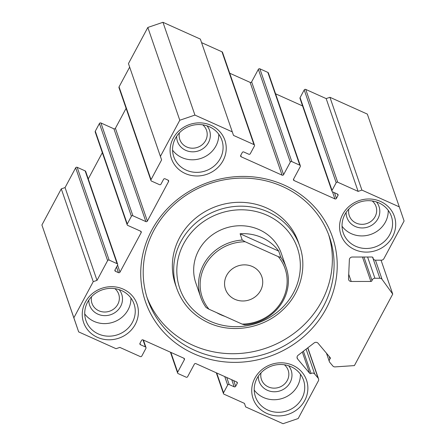 <?xml version="1.0" encoding="UTF-8"?>
<svg xmlns="http://www.w3.org/2000/svg" width="446" height="446" viewBox="0 0 446 446"><rect width="100%" height="100%" fill="white"/><g stroke="black" fill="none" stroke-linecap="round" stroke-linejoin="round"><path stroke-width="0.67" d="M216.711 372.984L223.535 392.787A1.132 1.054 161 0 0 224.015 394.197L244.453 403.379L245.651 406.908L283.037 423.7L298.173 418.543L318.36 380.895A2.827 2.637 161 0 0 318.093 378.063L314.675 374.016A2.827 2.637 161 0 0 311.074 373.469A1.132 1.054 -19 0 1 309.635 373.252L297.621 358.991A2.827 2.637 -19 0 1 298.134 355.25L314.146 342.935A2.827 2.637 -19 0 1 318.082 343.258L330.096 357.514A1.132 1.054 -19 0 1 330.012 358.907A2.827 2.637 161 0 0 329.8 362.386L332.811 365.954A2.827 2.637 161 0 0 335.113 366.891L354.397 365.597L392.731 294.092L382.055 279.341A2.827 2.637 161 0 0 379.836 278.248L372.583 257.186M348.727 274.257L351.208 281.471A2.827 2.637 -19 0 1 348.521 278.817L349.369 259.695A2.827 2.637 -19 0 1 352.29 257.03L371.964 257.007A1.132 1.054 -19 0 1 373.034 257.916A2.827 2.637 161 0 0 375.71 260.191L381.297 260.185A2.827 2.637 161 0 0 383.906 258.647L404.093 220.999L399.293 206.883L361.907 190.091L358.121 191.384L326.165 98.594L329.951 97.306L361.907 190.091M193.77 353.711A98.94 92.244 -19 0 1 151.746 230.214A98.94 92.244 -19 0 1 284.191 185.079A98.94 92.244 -19 0 1 326.21 308.576A98.94 92.244 -19 0 1 193.77 353.711M282.563 186.517A96.113 89.607 161 0 0 177.04 202.021A96.113 89.607 161 0 0 147.771 299.729A96.113 89.607 161 0 0 194.729 350.333A96.113 89.607 161 0 0 300.253 334.829A96.113 89.607 161 0 0 329.522 237.127A96.113 89.607 161 0 0 282.563 186.517M286.237 267.712L281.342 253.506A45.23 42.169 161 0 0 259.249 229.69A45.23 42.169 161 0 0 209.587 236.988A45.23 42.169 161 0 0 195.816 282.965L200.711 297.17A45.23 42.169 -19 0 1 203.599 264.528A45.23 42.169 -19 0 1 242.25 240.043L245.144 241.749A43.814 40.848 161 0 0 205.009 265.571A43.814 40.848 161 0 0 208.979 309.206L242.133 324.097A43.814 40.848 161 0 0 282.273 300.275A43.814 40.848 161 0 0 278.304 256.645L280.863 257.387A45.23 42.169 -19 0 1 286.237 267.712A45.23 42.169 -19 0 1 283.349 300.353A45.23 42.169 -19 0 1 244.692 324.839L242.133 324.097M299.718 246.092L298.391 242.228A65.016 60.617 161 0 0 266.624 207.992A65.016 60.617 161 0 0 195.236 218.479A65.016 60.617 161 0 0 175.44 284.576L176.772 288.439A65.016 60.617 -19 0 1 196.569 222.348A65.016 60.617 -19 0 1 267.957 211.861A65.016 60.617 -19 0 1 299.718 246.092C307.394 267.561 300.587 293.295 282.998 309.658C263.837 328.362 232.466 333.937 208.672 322.843C193.085 315.573 182.447 304.105 176.772 288.439M146.946 297.198A96.113 89.607 161 0 0 192.995 345.31A96.113 89.607 161 0 0 297.437 330.703A96.113 89.607 161 0 0 328.613 234.629M97.406 337.332A28.271 26.353 -19 0 1 85.398 302.042A28.271 26.353 -19 0 1 123.241 289.147A28.271 26.353 -19 0 1 135.244 324.432A28.271 26.353 -19 0 1 97.406 337.332M121.613 290.591A25.444 23.722 161 0 0 93.682 294.695A25.444 23.722 161 0 0 85.933 320.557A25.444 23.722 161 0 0 98.365 333.954A25.444 23.722 161 0 0 126.296 329.85A25.444 23.722 161 0 0 134.045 303.988A25.444 23.722 161 0 0 121.613 290.591M354.721 249.637A28.271 26.353 -19 0 1 342.712 214.353A28.271 26.353 -19 0 1 380.555 201.458A28.271 26.353 -19 0 1 392.558 236.742A28.271 26.353 -19 0 1 354.721 249.637M378.927 202.902A25.444 23.722 161 0 0 350.996 207.005A25.444 23.722 161 0 0 343.247 232.868A25.444 23.722 161 0 0 355.679 246.264A25.444 23.722 161 0 0 383.61 242.156A25.444 23.722 161 0 0 391.359 216.293A25.444 23.722 161 0 0 378.927 202.902M119.171 289.644A16.959 15.811 -19 0 1 118.497 309.496A16.959 15.811 -19 0 1 97.914 314.162A16.959 15.811 -19 0 1 88.821 300.097M91.569 296.674A14.133 13.179 161 0 0 91.965 303.347A14.133 13.179 161 0 0 98.867 310.784A14.133 13.179 161 0 0 114.388 308.504A14.133 13.179 161 0 0 118.692 294.137A14.133 13.179 161 0 0 114.895 288.64M376.485 201.954A16.959 15.811 -19 0 1 375.811 221.807A16.959 15.811 -19 0 1 355.228 226.473A16.959 15.811 -19 0 1 346.135 212.407M348.883 208.984A14.133 13.179 161 0 0 349.279 215.652A14.133 13.179 161 0 0 356.187 223.095A14.133 13.179 161 0 0 371.702 220.815A14.133 13.179 161 0 0 376.006 206.448A14.133 13.179 161 0 0 372.209 200.951M266.881 413.453A28.271 26.353 -19 0 1 254.878 378.169A28.271 26.353 -19 0 1 292.715 365.274A28.271 26.353 -19 0 1 304.724 400.558A28.271 26.353 -19 0 1 266.881 413.453M291.093 366.718A25.444 23.722 161 0 0 263.157 370.821A25.444 23.722 161 0 0 255.413 396.684A25.444 23.722 161 0 0 267.84 410.08A25.444 23.722 161 0 0 295.776 405.977A25.444 23.722 161 0 0 303.52 380.115A25.444 23.722 161 0 0 291.093 366.718M288.646 365.77A16.959 15.811 -19 0 1 287.971 385.623A16.959 15.811 -19 0 1 267.388 390.289A16.959 15.811 -19 0 1 258.301 376.223M261.049 372.8A14.133 13.179 161 0 0 261.44 379.468A14.133 13.179 161 0 0 268.347 386.911A14.133 13.179 161 0 0 283.868 384.63A14.133 13.179 161 0 0 288.172 370.264A14.133 13.179 161 0 0 284.375 364.767M207.005 125.828A16.959 15.811 -19 0 1 206.331 145.68A16.959 15.811 -19 0 1 185.748 150.347A16.959 15.811 -19 0 1 176.661 136.281M179.409 132.858A14.133 13.179 161 0 0 179.805 139.526A14.133 13.179 161 0 0 186.707 146.968A14.133 13.179 161 0 0 202.228 144.688A14.133 13.179 161 0 0 206.531 130.321A14.133 13.179 161 0 0 202.735 124.824M185.241 173.511A28.271 26.353 -19 0 1 173.238 138.227A28.271 26.353 -19 0 1 211.075 125.332A28.271 26.353 -19 0 1 223.084 160.616A28.271 26.353 -19 0 1 185.241 173.511M209.453 126.776A25.444 23.722 161 0 0 181.516 130.879A25.444 23.722 161 0 0 173.773 156.741A25.444 23.722 161 0 0 186.199 170.138A25.444 23.722 161 0 0 214.136 166.035A25.444 23.722 161 0 0 221.879 140.172A25.444 23.722 161 0 0 209.453 126.776M172.569 150.129A25.444 23.722 161 0 0 181.873 157.572A25.444 23.722 161 0 0 218.752 134.218M254.209 390.066A25.444 23.722 161 0 0 263.514 397.514A25.444 23.722 161 0 0 300.392 374.161M84.734 313.945A25.444 23.722 161 0 0 94.034 321.388A25.444 23.722 161 0 0 130.918 298.04M342.049 226.25A25.444 23.722 161 0 0 351.353 233.698A25.444 23.722 161 0 0 388.232 210.345M367.593 257.013L374.913 278.254L379.836 278.248M374.913 278.254A2.827 2.637 161 0 0 372.036 280.534A1.132 1.054 -19 0 1 370.882 281.448L362.47 257.019M351.208 281.471L370.882 281.448M300.08 97.641L332.041 190.425A1.132 1.054 161 0 0 331.969 191.245L300.007 98.454A1.132 1.054 -19 0 1 300.08 97.641L304.217 89.93A1.132 1.054 -19 0 1 305.727 89.417L337.689 182.202L358.121 191.384M337.689 182.202A1.132 1.054 161 0 0 336.173 182.715L304.217 89.93M332.041 190.425L336.173 182.715M331.969 191.245A1.132 1.054 161 0 0 332.521 191.836L337.505 194.077A1.132 1.054 -19 0 1 337.984 195.487L337.499 194.071M334.483 192.722L336.435 198.381L337.984 195.487M336.435 198.381A1.132 1.054 -19 0 1 334.918 198.894L332.482 191.819M293.563 179.13L294.048 180.535L334.918 198.894M294.048 180.535A1.132 1.054 -19 0 1 293.568 179.125L300.281 166.598A1.132 1.054 161 0 0 299.801 165.187L267.845 72.397A1.132 1.054 -19 0 1 268.397 72.993L300.353 165.784M229.707 73.205L250.122 82.376A1.132 1.054 161 0 0 251.639 81.858L258.357 69.331A1.132 1.054 -19 0 1 259.867 68.818L291.829 161.603L299.801 165.187M291.829 161.603A1.132 1.054 161 0 0 290.313 162.121L258.357 69.331M251.639 81.858L283.595 174.648L290.313 162.121M283.595 174.648A1.132 1.054 -19 0 1 282.084 175.161L250.122 82.376M241.208 156.802A1.132 1.054 -19 0 1 240.728 155.392L241.208 156.802L282.084 175.161M201.564 42.626L221.985 51.803A1.132 1.054 -19 0 1 222.537 52.394L254.499 145.184A1.132 1.054 161 0 1 254.426 145.998L250.29 153.708A1.132 1.054 161 0 1 248.779 154.221L243.795 151.986A1.132 1.054 -19 0 0 242.278 152.499L240.728 155.392M254.499 145.184A1.132 1.054 161 0 0 253.947 144.588L221.985 51.803M232.305 131.877L194.924 115.085L179.788 120.247L147.827 27.457L162.963 22.3L200.349 39.092L233.509 135.406L253.947 144.588M179.788 120.247L160.409 156.379L161.608 159.908L128.454 63.594L160.409 156.379M151.021 179.666A1.132 1.054 161 0 0 150.949 180.479L118.987 87.695A1.132 1.054 -19 0 1 119.06 86.875L151.021 179.666L161.608 159.908M150.949 180.479A1.132 1.054 161 0 0 151.501 181.076L159.473 184.655A1.132 1.054 161 0 0 160.989 184.142L163.57 179.325A1.132 1.054 -19 0 1 165.087 178.807L168.075 180.151A1.132 1.054 -19 0 1 168.555 181.561L168.07 180.151M95.293 131.202L127.249 223.992A1.132 1.054 161 0 0 127.177 224.806L95.221 132.022A1.132 1.054 -19 0 1 95.293 131.202L99.425 123.497A1.132 1.054 -19 0 1 100.941 122.979L113.897 128.799A1.132 1.054 161 0 0 115.414 128.286L147.37 221.071L168.555 181.561M147.37 221.071A1.132 1.054 -19 0 1 145.859 221.59L113.897 128.799M100.941 122.979L132.897 215.764L145.859 221.59M132.897 215.764A1.132 1.054 161 0 0 131.386 216.282L99.425 123.497M127.249 223.992L131.386 216.282M127.177 224.806A1.132 1.054 161 0 0 127.729 225.403L140.691 231.223A1.132 1.054 -19 0 1 141.17 232.634L140.685 231.218M117.566 265.119L119.985 272.144L141.17 232.634M119.985 272.144A1.132 1.054 -19 0 1 118.474 272.662L116.54 267.043M115.481 271.319A1.132 1.054 -19 0 1 115.001 269.902L115.481 271.319L118.474 272.662M65.066 187.576L97.022 280.361L93.242 281.655L73.863 317.786L78.669 331.902L41.907 225.001L61.28 188.864L65.066 187.576L75.658 167.824A1.132 1.054 -19 0 1 77.169 167.306L85.147 170.89A1.132 1.054 -19 0 1 85.699 171.481L117.66 264.272A1.132 1.054 161 0 1 117.588 265.086L115.001 269.902M117.66 264.272A1.132 1.054 161 0 0 117.103 263.675L85.147 170.89M77.169 167.306L109.131 260.09L117.103 263.675M109.131 260.09A1.132 1.054 161 0 0 107.614 260.609L75.658 167.824M97.022 280.361L107.614 260.609M78.669 331.902L116.049 348.694L119.835 347.406L140.273 356.583A1.132 1.054 161 0 0 141.783 356.07L145.92 348.359A1.132 1.054 161 0 0 145.441 346.949L143.004 339.874M139.972 343.303L140.457 344.708L145.441 346.949M140.457 344.708A1.132 1.054 -19 0 1 139.977 343.297L141.527 340.41A1.132 1.054 -19 0 1 143.038 339.891L183.914 358.25A1.132 1.054 -19 0 1 184.393 359.66L183.903 358.25M170.857 352.385L177.675 372.187L184.393 359.66M177.675 372.187A1.132 1.054 161 0 0 178.155 373.603L186.133 377.182A1.132 1.054 161 0 0 187.643 376.669L194.361 364.142A1.132 1.054 -19 0 1 195.878 363.624L236.748 381.982A1.132 1.054 -19 0 1 237.227 383.393L236.742 381.982M233.732 380.628L235.678 386.286L237.227 383.393M235.678 386.286A1.132 1.054 -19 0 1 234.167 386.805L231.73 379.73M226.746 377.489L229.183 384.563L234.167 386.805M229.183 384.563A1.132 1.054 161 0 0 227.666 385.076L224.745 376.591M223.535 392.787L227.666 385.076M88.263 178.924L102.335 152.677M115.414 128.286L126.101 108.35M119.06 86.875L129.652 67.123M147.827 27.457L128.454 63.594M259.867 68.818L267.845 72.397M275.561 93.799L302.583 105.942M305.727 89.417L326.165 98.594M399.293 206.883L367.331 114.098L329.951 97.306M244.436 403.374L245.651 406.908M162.963 22.3L194.924 115.085M61.28 188.864L93.242 281.655M41.907 225.001L73.863 317.786M381.051 260.185L392.731 294.092M252.425 266.541A19.223 17.924 161 0 0 231.318 269.646A19.223 17.924 161 0 0 225.464 289.186A19.223 17.924 161 0 0 234.858 299.305A19.223 17.924 161 0 0 255.959 296.205A19.223 17.924 161 0 0 261.813 276.665A19.223 17.924 161 0 0 252.425 266.541M224.901 316.359A45.23 42.169 -19 0 1 216.605 312.629M208.979 309.206L206.085 307.495A45.23 42.169 -19 0 1 200.711 297.17M245.144 241.749L278.304 256.645M240.087 233.76L278.7 251.104A45.23 42.169 -19 0 0 240.087 233.76L242.25 240.043M278.7 251.104L280.863 257.387M303.403 351.192L311.074 373.469M373.034 257.916L372.889 257.504M210.161 321.232A62.189 57.98 161 0 0 293.412 292.86A62.189 57.98 161 0 0 266.998 215.234A62.189 57.98 161 0 0 183.746 243.605A62.189 57.98 161 0 0 210.161 321.232M375.46 260.18L382.055 279.341M306.101 349.118L314.675 374.016M318.093 378.063L307.701 347.891M309.635 373.252L302.327 352.022M297.042 357.302L297.621 358.991M330.012 358.907L329.142 356.382M363.936 257.019L372.036 280.534M372.772 257.348L373.157 258.457M216.293 372.795L223.463 393.606M170.439 352.201L177.603 373.007M143.417 340.058L145.993 347.546M307.84 347.785L318.539 378.855M326.461 353.204L329.354 361.594"/></g></svg>
